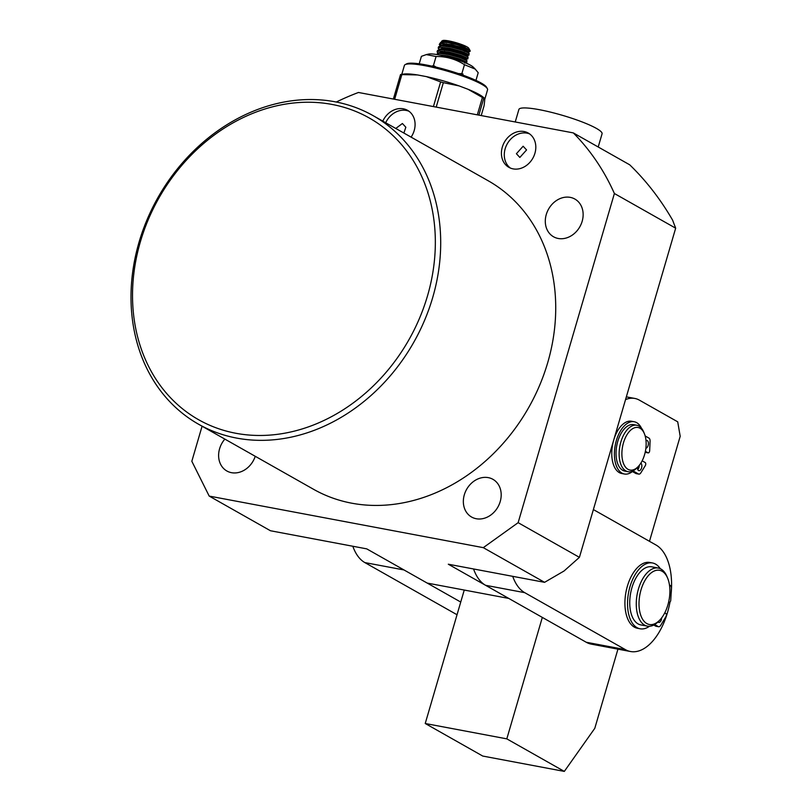 <?xml version="1.0" encoding="UTF-8"?>
<svg xmlns="http://www.w3.org/2000/svg" width="812" height="812" viewBox="0 0 812 812"><rect width="100%" height="100%" fill="white"/><g stroke="black" fill="none" stroke-linecap="round" stroke-linejoin="round"><path stroke-width="1.22" d="M638.242 466.535L636.994 467.844A23.639 12.718 -79.3 0 1 628.011 471.691A23.639 12.718 -79.3 0 1 620.875 441.951A23.639 12.718 -79.3 0 1 636.75 425.234A23.639 12.718 -79.3 0 1 643.723 432.085L644.413 433.75A21.67 11.662 -79.3 0 1 644.555 454.73A21.67 11.662 -79.3 0 1 638.242 466.535A21.67 11.662 -79.3 0 1 624.763 466.047A21.67 11.662 -79.3 0 1 623.474 442.804A21.67 11.662 -79.3 0 1 644.413 433.75M628.011 471.691L624.915 471.102A23.639 12.718 -79.3 0 1 617.78 441.363A23.639 12.718 -79.3 0 1 633.654 424.646L636.75 425.234M473.558 568.968A55.145 29.679 100.7 0 0 485.576 585.3L524.735 592.669A55.145 29.679 -79.3 0 1 512.717 576.337M485.576 585.3L586.234 642.251A55.145 29.679 100.7 0 0 591.329 644.139L630.488 651.508A55.145 29.679 -79.3 0 1 625.382 649.62L586.234 642.251M524.735 592.669L625.382 649.62M671.098 594.14A55.145 29.679 -79.3 0 0 655.984 544.994L593.379 509.571M669.981 602.057A55.145 29.679 -79.3 0 1 630.488 651.508M658.288 568.065L651.762 566.837A29.547 15.895 100.7 0 0 631.046 591.095A29.547 15.895 100.7 0 0 638.892 624.306A29.547 15.895 100.7 0 0 640.83 624.905L647.357 626.133A29.547 15.895 -79.3 0 1 645.418 625.534A29.547 15.895 -79.3 0 1 638.019 590.507A29.547 15.895 -79.3 0 1 658.288 568.065A29.547 15.895 -79.3 0 1 660.217 568.674A29.547 15.895 -79.3 0 1 666.997 576.632L667.687 578.296A27.578 14.839 -79.3 0 1 668.266 603.56A27.578 14.839 -79.3 0 1 659.831 620.023A27.578 14.839 -79.3 0 1 642.962 619.83A27.578 14.839 -79.3 0 1 640.638 591.258A27.578 14.839 -79.3 0 1 653.843 571.191A27.578 14.839 -79.3 0 1 667.687 578.296M659.831 620.023L658.593 621.322A29.547 15.895 -79.3 0 1 647.357 626.133M649.478 541.31L680.192 436.298L677.716 421.824L639.369 400.133A49.238 26.491 100.7 0 0 634.822 398.448A49.238 26.491 100.7 0 0 625.534 399.616M542.325 617.414L506.81 738.859L564.32 771.4L594.8 728.303L617.942 649.143M506.81 738.859L425.234 723.502L482.744 756.053L564.32 771.4M425.234 723.502L464.251 590.05M460.739 602.057L404 569.953L364.842 562.584A55.145 29.679 100.7 0 1 352.824 546.253M457.034 614.745L364.842 562.584M652.483 562.97L649.874 562.472A33.485 18.016 100.7 0 0 626.61 589.076A33.485 18.016 100.7 0 0 634.395 627.148A33.485 18.016 100.7 0 0 637.491 628.285L640.1 628.782A33.485 18.016 -79.3 0 1 637.004 627.635A33.485 18.016 -79.3 0 1 629.219 589.573A33.485 18.016 -79.3 0 1 652.483 562.97A33.485 18.016 -79.3 0 1 655.578 564.107A33.485 18.016 -79.3 0 1 660.288 568.704M657.964 621.962A3.938 2.121 100.7 0 0 658.37 622.307A3.938 2.121 100.7 0 0 658.735 622.439A3.938 2.121 100.7 0 0 661.668 617.861M664.774 612.867L665.83 613.466A1.969 1.056 -79.3 0 1 665.941 616.582L660.684 625.382A3.938 2.121 -79.3 0 1 658.644 626.742A3.938 2.121 -79.3 0 1 658.278 626.61L655.132 624.824A11.815 6.354 100.7 0 0 654.604 624.58M669.474 585.036L670.296 585.503A3.938 2.121 -79.3 0 1 671.402 588.71L670.753 600.119A1.969 1.056 -79.3 0 1 669.291 602.321A1.969 1.056 -79.3 0 1 669.108 602.25L668.652 601.986M649.458 626.275A33.485 18.016 -79.3 0 1 640.1 628.782M653.772 625.037L655.67 626.113A3.938 2.121 100.7 0 0 656.035 626.255L658.644 626.742M634.202 421.743L631.594 421.255A26.593 14.311 100.7 0 0 613.111 442.378A26.593 14.311 100.7 0 0 619.292 472.604A26.593 14.311 100.7 0 0 621.759 473.518L624.367 474.005A26.593 14.311 -79.3 0 1 621.911 473.102A26.593 14.311 -79.3 0 1 615.729 442.875A26.593 14.311 -79.3 0 1 634.202 421.743A26.593 14.311 -79.3 0 1 636.659 422.656A26.593 14.311 -79.3 0 1 641.51 428.259M645.875 448.265A3.938 2.121 100.7 0 0 648.291 444.773A3.938 2.121 100.7 0 0 647.306 440.652A3.938 2.121 100.7 0 0 646.941 440.52A3.938 2.121 100.7 0 0 646.017 440.703M637.775 469.58A3.938 2.121 100.7 0 0 639.247 465.388M637.461 467.357A3.938 2.121 100.7 0 0 638.557 470.544A3.938 2.121 100.7 0 0 638.922 470.676A3.938 2.121 100.7 0 0 641.632 467.661A3.938 2.121 100.7 0 0 640.851 463.144M642.17 460.83L645.185 462.535A1.969 1.056 -79.3 0 1 645.276 465.692L640.841 472.828A3.938 2.121 -79.3 0 1 638.841 474.117A3.938 2.121 -79.3 0 1 638.486 473.985L634.598 471.782A7.876 4.243 100.7 0 0 633.867 471.518A7.876 4.243 100.7 0 0 631.695 472.087A26.593 14.311 -79.3 0 1 624.367 474.005M645.164 435.953L648.971 438.115A3.938 2.121 -79.3 0 1 650.077 441.231L649.671 450.64A1.969 1.056 -79.3 0 1 648.209 452.883A1.969 1.056 -79.3 0 1 648.027 452.822L645.388 451.33M638.486 473.985L635.867 473.497L632.578 471.63M635.867 473.497A3.938 2.121 100.7 0 0 636.232 473.629L638.841 474.117M648.027 452.822L645.205 452.213M598.211 146.992L602.068 133.797A43.33 6.597 -163.7 0 0 581.96 121.871A43.33 6.597 -163.7 0 0 539.391 109.701A43.33 6.597 -163.7 0 0 518.888 109.478L515.234 121.973M401.798 74.328L404.386 65.457A43.33 6.597 16.3 0 1 405.168 64.625A43.33 6.597 16.3 0 1 425.864 65.873A43.33 6.597 16.3 0 1 487.352 88.66A43.33 6.597 16.3 0 1 487.565 89.777L484.662 99.703M487.352 88.66L486.55 87.239A42.153 6.415 -163.7 0 0 426.736 65.072A42.153 6.415 -163.7 0 0 406.609 63.864L405.168 64.625M484.378 98.15L483.191 97.166A43.655 6.648 16.3 0 0 468.047 89.29L459.145 85.92A43.655 6.648 16.3 0 0 426.391 76.612L417.551 74.948A43.655 6.648 16.3 0 0 404.092 74.034L400.874 74.44M481.212 115.568L484.084 105.743L484.693 100.383L484.622 98.678L483.779 98.252A49.238 7.501 -163.7 0 0 482.409 97.47L468.047 89.29M401.361 75.029L400.519 74.602A49.238 7.501 -163.7 0 1 401.859 74.602L417.551 74.948M478.847 115.121L483.779 98.252L484.622 98.678M426.391 76.612L440.632 81.9A49.238 7.501 -163.7 0 1 443.342 82.672L459.145 85.92M393.373 99.044L400.519 74.602M433.415 106.575L440.632 81.9M401.859 74.602L394.642 99.277M477.334 114.837L482.409 97.47M443.342 82.672L436.196 107.103M461.236 74.318L461.855 74.065L460.648 73.933M437.983 54.729L448.224 55.876L459.744 59.002L466.443 61.976L466.798 62.544L465.55 62.859M436.328 54.455L438.977 53.348L448.711 54.546L460.221 57.682L466.859 60.646L466.798 62.544M437.871 53.237L437.1 51.836L439.627 50.963L449.31 52.13L460.84 55.267L467.529 58.241L467.895 58.809L465.814 59.347M465.022 58.992L462.759 58.606M437.1 51.836L437.495 50.486L440.074 49.613L449.797 50.811L461.317 53.947L467.945 56.911L467.895 58.809M439.13 49.644L438.196 48.101L440.713 47.228L450.406 48.395L461.937 51.532L468.625 54.505L468.494 55.338L463.845 54.871M438.196 48.101L438.582 46.751L441.16 45.868L450.893 47.066L462.414 50.202L469.042 53.176L468.981 55.074M464.505 53.572L462.272 53.095M433.019 66.401L434.247 65.995M440.053 45.756L439.282 44.366L441.809 43.483L451.502 44.66L463.023 47.786L469.722 50.77L469.58 51.603L465.134 51.207M441.149 44.975L439.891 43.807M439.282 44.366L440.754 42.305L447.666 42.549L465.662 46.568L452.497 42.782L443.697 41.757L440.754 42.305M443.139 44.69L445.747 46.172M462.586 52.009L464.17 52.333M467.793 51.897L461.835 49.309L451.411 46.528L442.611 45.492L440.642 45.898M467.001 56.292L467.001 54.891L460.952 52.242L450.518 49.451L441.728 48.436L439.424 49.573M468.098 57.043L466.778 55.693L460.739 53.054L450.315 50.263L441.515 49.227L438.571 49.786M467.001 60.788L465.682 59.428L459.653 56.789L449.219 53.998L440.419 52.963L437.475 53.521M461.581 74.663L460.14 73.669M453.157 43.584A15.753 2.395 16.3 0 1 470.097 50.618A15.753 2.395 16.3 0 1 470.168 51.024L470.077 51.339M470.067 51.197A15.753 2.395 16.3 0 1 467.803 51.582M463.54 48.75A13.784 2.101 -163.7 0 0 466.484 49.085M470.097 50.618L468.757 48.243A13.784 2.101 -163.7 0 0 449.188 40.996A13.784 2.101 -163.7 0 0 442.611 40.6L441.403 42.153M441.373 42.579L441.606 41.777L443.92 40.955L448.823 41.3A14.251 2.172 16.3 0 1 448.853 41.31L465.662 46.568M442.804 43.483L446.245 45.502M468.412 51.643L462.038 48.507L451.604 45.716L442.824 44.701L440.52 45.837M465.621 55.612L467.326 55.389M440.611 50.953L442.56 52.201M465.997 59.915L465.905 58.626L459.856 55.977L449.422 53.196L440.642 52.171L438.328 52.993L438.104 53.795M465.103 62.666L458.76 59.712L446.245 56.535M461.622 74.866L461.663 73.689M446.712 43.828A13.784 2.101 -163.7 0 0 446.732 43.828L446.427 44.873M448.823 41.3L441.606 41.128M445.22 44.761L446.306 45.279M464.028 48.141L463.469 49.004M463.236 49.806L463.053 50.435M462.657 51.775L461.957 54.171M461.338 48.273L461.104 49.075M460.526 51.065L460.018 52.81M458.059 59.479L457.917 59.986M453.167 45.025L452.649 46.791M452.071 48.761L451.787 49.725M450.701 53.46L450.467 54.262M444.55 51.298L444.245 52.344M419.215 63.813L421.408 56.343L426.31 54.597L436.074 56.515C446.356 56.383 455.816 59.114 464.474 64.696L475.213 69.091L478.207 72.715L475.954 80.398M475.213 69.091L473.264 67.132A24.127 3.674 -163.7 0 0 439.475 55.013A24.127 3.674 -163.7 0 0 428.634 54.079L426.31 54.597M431.943 66.158L433.446 65.498L436.074 56.515M464.474 64.696L461.845 73.689L462.931 75.151M433.446 65.498L436.227 67.152M458.496 73.598L461.845 73.689M395.779 128.469L402.397 123.505L405.838 127.23L403.868 133.046M523.131 146.231L526.572 149.946L519.853 157.437L516.412 153.722L523.131 146.231M235.856 433.273A173.321 143.694 -60.5 0 0 427.508 295.872A173.321 143.694 -60.5 0 0 332.007 104.433A173.321 143.694 -60.5 0 0 140.354 241.844A173.321 143.694 -60.5 0 0 235.856 433.273M335.021 101.784A177.26 146.962 119.5 0 1 373.144 115.659A177.26 146.962 119.5 0 1 424.534 320.425A177.26 146.962 119.5 0 1 236.678 438.094A177.26 146.962 119.5 0 1 198.554 424.219A177.26 146.962 119.5 0 1 147.165 219.463A177.26 146.962 119.5 0 1 335.021 101.784M411.095 137.137A19.691 16.331 -60.5 0 0 407.573 110.341A19.691 16.331 -60.5 0 0 403.341 108.808A19.691 16.331 -60.5 0 0 382.797 121.13M408.964 111.244A19.691 16.331 -60.5 0 0 406.213 110.432A19.691 16.331 -60.5 0 0 385.68 122.754M524.075 131.524A19.691 16.331 -60.5 0 0 503.207 144.597A19.691 16.331 -60.5 0 0 508.911 167.343A19.691 16.331 -60.5 0 0 513.154 168.886A19.691 16.331 -60.5 0 0 534.022 155.813A19.691 16.331 -60.5 0 0 528.308 133.066A19.691 16.331 -60.5 0 0 524.075 131.524M529.698 133.96A19.691 16.331 -60.5 0 0 526.947 133.148A19.691 16.331 -60.5 0 0 506.485 145.318A19.691 16.331 -60.5 0 0 510.403 168.074M570.227 197.367A21.67 17.965 -60.5 0 0 547.268 211.749A21.67 17.965 -60.5 0 0 553.551 236.779A21.67 17.965 -60.5 0 0 558.209 238.474A21.67 17.965 -60.5 0 0 581.169 224.092A21.67 17.965 -60.5 0 0 574.886 199.062A21.67 17.965 -60.5 0 0 570.227 197.367M488.276 477.629A21.67 17.965 -60.5 0 0 465.317 492.011A21.67 17.965 -60.5 0 0 471.599 517.041A21.67 17.965 -60.5 0 0 476.258 518.736A21.67 17.965 -60.5 0 0 499.218 504.353A21.67 17.965 -60.5 0 0 492.935 479.324A21.67 17.965 -60.5 0 0 488.276 477.629M224.853 439.099A21.67 17.965 -60.5 0 0 226.863 470.99A21.67 17.965 -60.5 0 0 231.521 472.685A21.67 17.965 -60.5 0 0 255.242 456.293M198.554 424.219L313.584 489.311A177.26 146.962 -60.5 0 0 351.708 503.186A177.26 146.962 -60.5 0 0 539.564 385.507A177.26 146.962 -60.5 0 0 488.174 180.751L373.144 115.659M518.137 522.674L614.39 193.51L675.665 228.182L579.413 557.347L564.046 570.998L544.568 582.326L448.305 564.218L508.769 598.424L427.193 583.077L366.73 548.861L270.467 530.754L209.191 496.081L483.292 547.653L518.137 522.674L579.413 557.347M675.665 228.182L672.58 220.103C660.44 199.143 646.149 180.721 629.716 164.816L573.313 132.904L358.468 92.477A267.869 222.072 -60.5 0 0 336.3 102.028M614.39 193.51A267.869 222.072 -60.5 0 0 573.313 132.904M202.076 426.219L191.825 461.277L209.191 496.081M544.568 582.326L483.292 547.653M655.132 624.824L654.411 624.692M655.67 626.113L658.278 626.61M634.598 471.782L633.086 471.498M634.822 398.448L626.346 396.855M668.611 602.189L669.291 602.321M645.601 452.396L648.209 452.883M432.847 66.361L433.05 65.691M439.657 46.051L441.292 45.655M469.184 53.308L468.016 52.1M440.52 45.523L440.287 46.314M439.424 49.258L439.19 50.05M468.006 51.866L469.58 51.603M466.91 55.612L468.494 55.338M464.728 63.082L466.311 62.818M461.449 74.288L463.033 74.024"/></g></svg>
